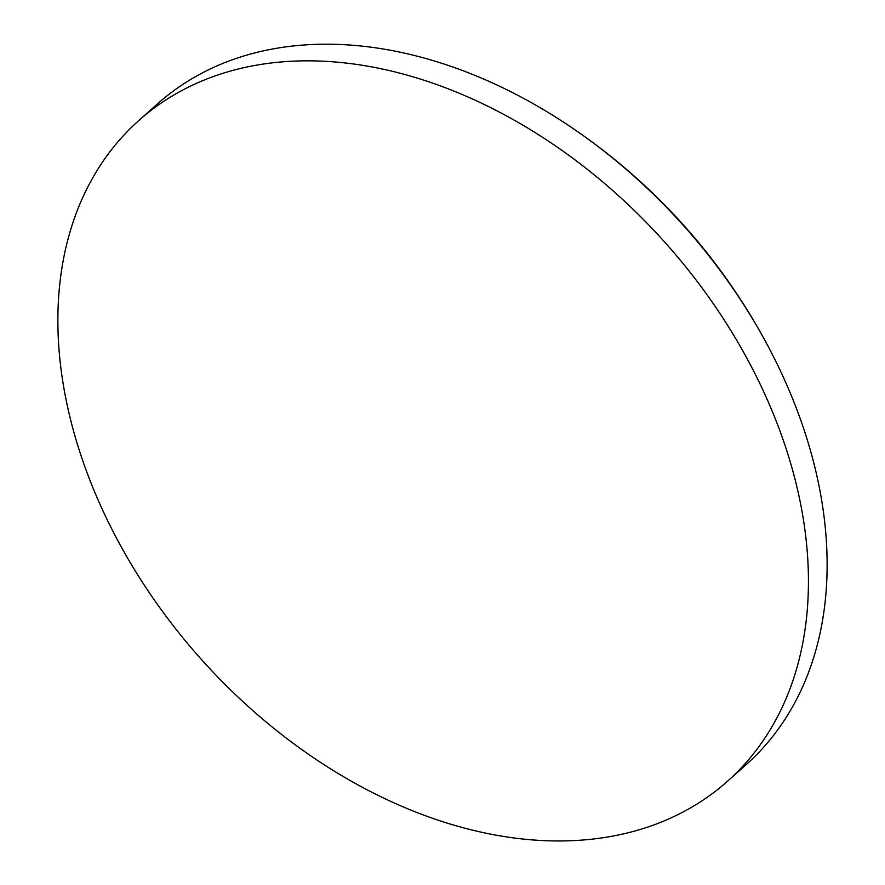 <?xml version="1.0" encoding="UTF-8"?>
<svg xmlns="http://www.w3.org/2000/svg" width="885" height="885" viewBox="0 0 885 885"><rect width="100%" height="100%" fill="white"/><g stroke="black" fill="none" stroke-linecap="round" stroke-linejoin="round"><path stroke-width="1.33" d="M81.564 457.224A442.467 311.774 48.3 0 1 138.757 120.581A442.467 311.774 48.3 0 1 491.407 108.014A442.467 311.774 48.3 0 1 784.752 444.569A442.467 311.774 48.3 0 1 727.558 781.212A442.467 311.774 48.3 0 1 374.908 793.779A442.467 311.774 48.3 0 1 81.564 457.224M138.757 120.581L157.441 103.932A442.467 311.774 48.3 0 1 320.591 44.25A442.467 311.774 48.3 0 1 564.796 122.982A442.467 311.774 48.3 0 1 773.999 357.706A442.467 311.774 48.3 0 1 803.436 427.92A442.467 311.774 48.3 0 1 746.243 764.563L727.558 781.212M773.999 357.706A607.652 607.652 0 0 0 564.796 122.982"/></g></svg>
